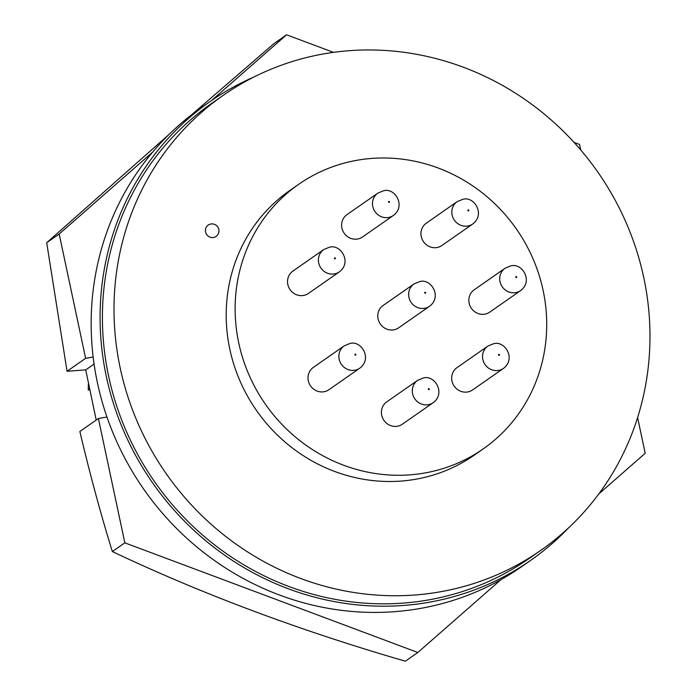 <?xml version="1.0" encoding="UTF-8"?>
<svg xmlns="http://www.w3.org/2000/svg" width="696" height="696" viewBox="0 0 696 696"><rect width="100%" height="100%" fill="white"/><g stroke="black" fill="none" stroke-linecap="round" stroke-linejoin="round"><path stroke-width="1.04" d="M500.981 579.638L417.844 652.483L405.35 661.2C299.619 630.533 201.944 593.984 112.343 551.563C100.581 513.5 89.749 473.463 79.857 431.459L98.406 418.514L124.836 542.845L112.343 551.563M96.213 420.045L85.73 369.872L67.06 371.272L46.693 242.721L169.302 134.189M191.156 115.144L274.059 43.517L286.552 34.8L333.497 52.365M46.693 242.721L59.186 234.004L85.617 358.336L67.06 371.272M574.035 142.376L579.559 144.437L580.734 149.971M637.606 417.539L645.201 453.279L598.76 493.969M59.186 234.004L152.694 152.076M211.419 100.624L286.552 34.8M417.844 652.483L124.836 542.845M85.617 358.336L93.151 357.039M106.958 417.043L98.406 418.514M94.073 364.051L85.73 369.872M313.357 367.375A13.616 12.919 55.1 0 0 309.163 383.452A13.616 12.919 55.1 0 0 323.953 391.744A13.616 12.919 55.1 0 0 328.93 389.708L359.806 368.167A13.616 12.919 -124.9 0 1 354.821 370.211A13.616 12.919 -124.9 0 1 340.031 361.911A13.616 12.919 -124.9 0 1 344.224 345.842L313.357 367.375M457.02 367.601A13.616 12.919 55.1 0 0 452.826 383.679A13.616 12.919 55.1 0 0 467.616 391.97A13.616 12.919 55.1 0 0 472.601 389.934L503.469 368.393A13.616 12.919 -124.9 0 1 498.484 370.437A13.616 12.919 -124.9 0 1 483.694 362.137A13.616 12.919 -124.9 0 1 487.887 346.069L457.02 367.601M426.317 223.172A13.616 12.919 55.1 0 0 422.124 239.241A13.616 12.919 55.1 0 0 436.914 247.541A13.616 12.919 55.1 0 0 441.899 245.497L472.767 223.964A13.616 12.919 -124.9 0 1 467.782 226.009A13.616 12.919 -124.9 0 1 453 217.709A13.616 12.919 -124.9 0 1 457.185 201.631L426.317 223.172M346.965 214.646A13.616 12.919 55.1 0 0 342.771 230.724A13.616 12.919 55.1 0 0 357.561 239.015A13.616 12.919 55.1 0 0 362.546 236.979L393.414 215.438A13.616 12.919 -124.9 0 1 388.438 217.483A13.616 12.919 -124.9 0 1 373.648 209.183A13.616 12.919 -124.9 0 1 377.841 193.114L346.965 214.646M474.193 289.788A13.616 12.919 55.1 0 0 470 305.866A13.616 12.919 55.1 0 0 484.79 314.157A13.616 12.919 55.1 0 0 489.767 312.121L520.643 290.58A13.616 12.919 -124.9 0 1 515.658 292.625A13.616 12.919 -124.9 0 1 500.868 284.325A13.616 12.919 -124.9 0 1 505.061 268.247L474.193 289.788M386.767 401.87A13.616 12.919 55.1 0 0 382.574 417.948A13.616 12.919 55.1 0 0 397.364 426.248A13.616 12.919 55.1 0 0 402.34 424.203L433.216 402.671A13.616 12.919 -124.9 0 1 428.231 404.707A13.616 12.919 -124.9 0 1 413.441 396.407A13.616 12.919 -124.9 0 1 417.635 380.338L386.767 401.87M383.131 305.466A13.616 12.919 55.1 0 0 378.937 321.535A13.616 12.919 55.1 0 0 393.727 329.834A13.616 12.919 55.1 0 0 398.704 327.79L429.58 306.257A13.616 12.919 -124.9 0 1 424.595 308.293A13.616 12.919 -124.9 0 1 409.805 300.002A13.616 12.919 -124.9 0 1 413.998 283.925L383.131 305.466M292.885 271.092A13.616 12.919 55.1 0 0 288.692 287.161A13.616 12.919 55.1 0 0 303.482 295.461A13.616 12.919 55.1 0 0 308.467 293.416L339.335 271.884A13.616 12.919 -124.9 0 1 334.35 273.92A13.616 12.919 -124.9 0 1 319.568 265.628A13.616 12.919 -124.9 0 1 323.753 249.551L292.885 271.092M568.58 527.846A279.862 265.55 -124.9 0 1 530.526 560.463A279.862 265.55 -124.9 0 1 428.101 602.423A279.862 265.55 -124.9 0 1 124.079 431.851A279.862 265.55 -124.9 0 1 210.262 101.425A279.862 265.55 -124.9 0 1 254.014 76.978M530.526 560.463L521.6 566.692A279.862 265.55 -124.9 0 1 419.175 608.643A279.862 265.55 -124.9 0 1 115.153 438.071A279.862 265.55 -124.9 0 1 201.344 107.645L210.262 101.425M643.809 277.791A277.443 263.262 -124.9 0 1 540.74 550.397A277.443 263.262 -124.9 0 1 120.182 367.914A277.443 263.262 -124.9 0 1 223.242 95.308A277.443 263.262 -124.9 0 1 643.809 277.791M540.74 550.397L529.143 558.488A277.443 263.262 -124.9 0 1 108.585 376.005A277.443 263.262 -124.9 0 1 211.645 103.399L223.242 95.308M543.124 290.432A161.298 153.05 -124.9 0 1 483.207 448.911A161.298 153.05 -124.9 0 1 238.711 342.824A161.298 153.05 -124.9 0 1 298.627 184.344A161.298 153.05 -124.9 0 1 543.124 290.432M483.207 448.911L474.289 455.14A161.298 153.05 -124.9 0 1 229.784 349.053A161.298 153.05 -124.9 0 1 289.701 190.565L298.627 184.344M208.121 225.147A6.89 6.542 55.1 0 0 205.564 231.925A6.89 6.542 55.1 0 0 216.012 236.457A6.89 6.89 0 0 0 218.814 229.367A6.89 6.89 0 0 0 208.121 225.147M89.532 389.081L88.261 389.96L89.671 389.725M88.261 389.96A189.556 179.873 -124.9 0 1 88.409 383.505M355.299 354.134A0.513 0.487 55.1 0 0 354.916 354.725A0.513 0.487 55.1 0 0 355.508 355.143A0.513 0.487 55.1 0 0 355.891 354.551A0.513 0.487 55.1 0 0 355.299 354.134M498.962 354.36A0.513 0.487 55.1 0 0 498.58 354.951A0.513 0.487 55.1 0 0 499.18 355.369A0.513 0.487 55.1 0 0 499.554 354.777A0.513 0.487 55.1 0 0 498.962 354.36M468.26 209.931A0.513 0.487 55.1 0 0 467.877 210.514A0.513 0.487 55.1 0 0 468.478 210.931A0.513 0.487 55.1 0 0 468.86 210.349A0.513 0.487 55.1 0 0 468.26 209.931M388.907 201.405A0.513 0.487 55.1 0 0 388.533 201.997A0.513 0.487 55.1 0 0 389.125 202.414A0.513 0.487 55.1 0 0 389.508 201.823A0.513 0.487 55.1 0 0 388.907 201.405M516.136 276.547A0.513 0.487 55.1 0 0 515.753 277.139A0.513 0.487 55.1 0 0 516.345 277.556A0.513 0.487 55.1 0 0 516.728 276.965A0.513 0.487 55.1 0 0 516.136 276.547M428.71 388.638A0.513 0.487 55.1 0 0 428.327 389.221A0.513 0.487 55.1 0 0 428.919 389.638A0.513 0.487 55.1 0 0 429.301 389.055A0.513 0.487 55.1 0 0 428.71 388.638M425.073 292.224A0.513 0.487 55.1 0 0 424.69 292.807A0.513 0.487 55.1 0 0 425.282 293.225A0.513 0.487 55.1 0 0 425.665 292.642A0.513 0.487 55.1 0 0 425.073 292.224M334.828 257.851A0.513 0.487 55.1 0 0 334.445 258.433A0.513 0.487 55.1 0 0 335.046 258.851A0.513 0.487 55.1 0 0 335.428 258.268A0.513 0.487 55.1 0 0 334.828 257.851M344.224 345.842L349.688 343.598C360.963 339.77 372.795 358.483 359.806 368.167M487.887 346.069L493.351 343.824C504.626 339.996 516.458 358.71 503.469 368.393M457.185 201.631L462.649 199.387C473.924 195.567 485.756 214.281 472.767 223.964M377.841 193.114L383.296 190.869C394.571 187.041 406.412 205.755 393.414 215.438M505.061 268.247L510.525 266.011C521.8 262.183 533.632 280.897 520.643 290.58M417.635 380.338L423.098 378.093C434.374 374.265 446.206 392.988 433.216 402.671M413.998 283.925L419.462 281.68C430.737 277.852 442.569 296.574 429.58 306.257M323.753 249.551L329.217 247.306C340.492 243.478 352.324 262.201 339.335 271.884"/></g></svg>
